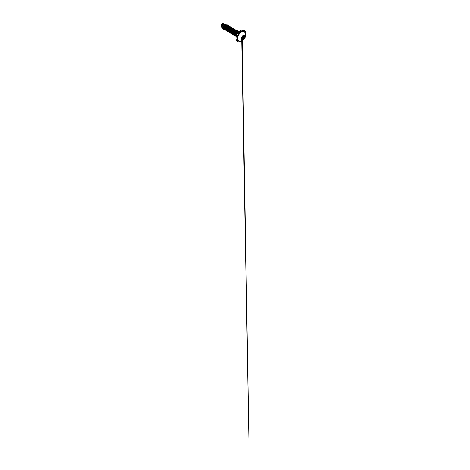 <?xml version="1.0" encoding="UTF-8"?>
<svg xmlns="http://www.w3.org/2000/svg" width="470" height="470" viewBox="0 0 470 470"><rect width="100%" height="100%" fill="white"/><g stroke="black" fill="none" stroke-linecap="round" stroke-linejoin="round"><path stroke-width="0.7" d="M244.647 35.068A2.65 1.533 -60 0 1 245.04 37.2A2.65 1.533 -60 0 1 243.313 39.527A2.65 1.533 -60 0 1 241.997 39.662A2.65 1.533 -60 0 1 241.598 37.541A2.65 1.533 -60 0 1 243.331 35.209A2.65 1.533 -60 0 1 244.653 35.074A2.65 1.533 -60 0 1 245.064 37.2A2.65 1.533 -60 0 1 243.331 39.539A2.65 1.533 -60 0 1 242.003 39.668M242.103 36.713L241.733 37.676L243.296 35.262L244.347 35.42C244.8 35.097 245.117 35.544 244.723 35.949C244.388 36.378 244.388 36.707 244.723 36.948C245.117 37.106 244.8 37.911 244.347 37.911C243.889 37.994 243.642 38.305 243.601 38.84L243.296 39.439L242.849 39.274C242.638 38.887 242.391 38.863 242.103 39.21C241.827 39.633 241.515 39.186 241.733 38.675C241.521 39.151 241.815 39.562 242.062 39.169L242.849 39.239C242.996 39.668 243.572 39.339 243.542 38.84L244.329 37.858C244.758 37.864 245.046 37.118 244.682 36.966L244.682 36.966C244.335 36.713 244.335 36.366 244.682 35.914C244.952 35.491 244.876 35.303 244.459 35.356C244.876 35.303 244.952 35.491 244.682 35.914C244.952 35.491 244.876 35.303 244.459 35.356M241.692 38.47L241.933 37.947C241.944 37.33 242.22 36.989 242.767 36.913L241.991 37.941C242.038 38.446 241.457 38.781 241.298 38.346M242.849 39.239L242.203 39.016L242.849 39.274M242.767 36.913C243.178 36.93 243.448 36.237 243.084 36.084L242.837 35.832M239.953 41.166L239.953 41.166A5.34 3.084 -60 0 1 237.767 37.535A5.34 3.084 -60 0 1 241.463 31.931A5.34 3.084 -60 0 1 244.923 32.547L244.923 32.547A6.01 6.01 0 0 1 239.953 41.166M224.46 24.134L223.15 24.064C222.516 24.563 221.958 25.821 222.11 26.778L222.892 27.912M224.548 24.193L223.673 24.369L222.845 25.544L222.88 27.8M225.8 24.957L224.877 25.063L224.243 25.85L223.861 27.994L224.319 28.729M224.813 28.929L225.347 28.893M225.976 25.01L225.148 25.221L224.319 26.396L224.355 28.646M224.86 29.028L225.412 29.081M227.304 25.815L226.352 25.915L225.718 26.696L225.336 28.84L225.794 29.581M227.451 25.862L226.622 26.067L225.788 27.248L225.829 29.498M228.773 26.661L227.827 26.767L227.186 27.548L226.81 29.698L227.268 30.433M227.38 30.885L226.634 30.497L226.252 29.634L226.293 28.494L227.415 26.443L228.15 26.009L228.731 26.126L228.978 26.749L228.091 26.919L227.157 28.4L227.081 29.886L227.633 30.65M227.809 30.732L228.361 30.785M230.247 27.513L229.301 27.618L228.667 28.4L228.279 30.538L228.731 31.279M229.225 31.478L229.765 31.443M230.394 27.566L229.566 27.771L228.737 28.946L228.778 31.202M229.248 31.566L229.836 31.637M231.816 28.541L231.234 28.224L230.136 29.252L229.754 31.396L230.212 32.13M230.7 32.33L231.24 32.295M231.916 28.447L230.852 28.793L230.1 30.104L230.03 31.59L230.582 32.354M230.752 32.43L231.311 32.483M233.196 29.216L232.251 29.322L231.61 30.104L231.228 32.254L231.692 32.988M232.186 33.182L232.715 33.147M233.343 29.269L232.515 29.475L231.687 30.65L231.722 32.906M232.227 33.282L232.785 33.335M234.759 30.227L234.178 29.927L233.085 30.955L232.703 33.094L233.161 33.834M233.649 34.034L234.189 33.999M234.865 30.151L233.989 30.327L233.161 31.502L233.214 33.77M233.672 34.122L234.254 34.187M236.146 30.92L235.2 31.02L234.559 31.801L234.178 33.94L234.63 34.68M235.129 34.886L235.664 34.845M236.292 30.967L235.464 31.173L234.636 32.354L234.671 34.604M235.176 34.986L235.729 35.038M237.708 31.942L237.127 31.631L236.011 32.689L235.682 34.903L236.222 35.608M237.82 31.86L236.939 32.025L236.11 33.2L235.852 34.433L236.216 35.538M222.586 26.808L223.044 26.502M227.721 29.616L228.379 29.052M230.911 30.756L231.798 29.281M230.67 31.314L231.322 30.756M233.86 32.459L234.747 30.985M233.613 33.018L234.272 32.459M236.809 34.157L237.75 32.383M236.598 34.698L236.986 34.398M223.05 26.473L222.639 26.767M222.463 26.861L223.038 26.308M221.799 27.096C220.841 27.219 220.665 25.65 221.517 24.487L222.357 23.665L223.82 23.682M223.749 24.311L223.638 25.192M221.517 24.487L221.159 25.932L221.781 27.284M224.877 25.063L224.648 24.587L225.124 24.352L225.671 24.834M222.898 27.983L222.11 26.778M224.877 29.169L223.714 28.823L223.373 26.672L224.566 24.193L225.753 23.982L226.158 24.963M222.98 28.388L221.963 27.73L221.775 26.091L223.038 23.847L223.996 23.623L224.261 24.023M224.554 24.181L222.95 26.878L222.974 28.382L223.679 29.346L222.986 28.388L222.968 26.884L224.554 24.181L225.741 23.976M222.439 28.224L221.722 26.978L222.04 25.186L223.027 23.835L223.984 23.618M236.351 35.679L235.106 34.815M234.877 34.827L233.631 33.963M233.39 33.975L232.157 33.111M231.927 33.123L230.682 32.26M230.453 32.271L229.213 31.408M228.796 31.419L227.738 30.562M227.498 30.573L226.264 29.71M228.449 27.595L227.88 28.582M224.49 28.799L225.136 29.416L224.789 28.858M227.363 25.827L227.251 25.268L226.669 25.157L225.935 25.597L224.819 27.648L225.159 29.645L225.911 30.033M230.447 27.589L230.2 26.972L229.618 26.861L228.197 28.2L227.727 30.491L228.855 31.737M229.301 31.725L229.613 31.643M230.864 30.803L231.816 29.21M231.922 28.417L231.663 27.812L231.076 27.712L229.66 29.069L229.201 31.355L230.341 32.589M230.776 32.571L231.087 32.495M233.396 29.269L233.138 28.664L232.55 28.564L231.134 29.916L230.67 32.195L231.804 33.435M234.871 30.156L234.624 29.528L234.042 29.41L232.621 30.75L232.145 33.047L233.29 34.287M233.719 34.275L234.037 34.198M236.345 30.973L236.081 30.368L235.499 30.268L234.084 31.613L233.619 33.899L234.753 35.138M236.757 34.21L237.714 32.612M237.82 31.843L237.562 31.22L236.968 31.12L235.541 32.501L235.106 34.815L235.529 35.655L236.304 35.996M238.695 31.942L237.233 32.988L236.58 35.291M223.673 29.346L224.554 29.528M224.566 29.522L225.112 29.393M227.721 25.744L227.298 24.793L226.728 24.716L224.789 26.667L224.378 28.776L224.625 29.639L226.029 30.374M226.475 30.286L225.964 29.651M229.196 26.608L228.773 25.644L228.203 25.568L226.264 27.519L225.853 29.628L226.099 30.491L227.504 31.226M227.95 31.132L227.439 30.503M230.67 27.448L230.247 26.496L229.677 26.42L227.738 28.37L227.321 30.48L227.574 31.343L228.978 32.078M229.425 31.983L229.906 31.778M232.145 28.312L231.716 27.348L231.152 27.272L229.207 29.222L228.796 31.331L229.043 32.195L230.459 32.929M233.619 29.146L233.191 28.2L232.626 28.124L230.682 30.068L230.271 32.183L230.517 33.047L231.927 33.781M235.094 29.998L234.665 29.046L234.095 28.976L232.157 30.92L231.745 33.035L231.992 33.899L233.402 34.633M236.563 30.85L236.14 29.898L235.57 29.822L233.631 31.772L233.22 33.881L233.467 34.745L234.871 35.479M238.037 31.702L237.614 30.75L237.045 30.673L235.106 32.624L234.695 34.733L234.941 35.597L236.234 36.343M239.048 31.578L238.049 31.707L236.956 32.8L236.275 34.463L236.322 36.037L236.257 34.469L236.939 32.794L238.049 31.696L239.048 31.578M227.286 24.787L226.029 25.033L224.778 26.661L224.366 28.77L225.142 30.198M228.761 25.639L227.504 25.885L226.252 27.513L225.841 29.622L226.628 31.055M230.23 26.49L228.978 26.737L227.721 28.365L227.31 30.474L228.103 31.901M231.704 27.336L230.453 27.589L229.196 29.21L228.784 31.326L229.577 32.753M233.179 28.188L231.927 28.441L230.67 30.062L230.259 32.177L231.052 33.605M234.665 29.046L233.402 29.293L232.145 30.914L231.734 33.029L232.515 34.451M236.128 29.892L234.871 30.139L233.619 31.766L233.208 33.875L234.001 35.309M237.603 30.744L236.345 30.991L235.094 32.618L234.683 34.727L235.476 36.161M241.933 37.947L243.601 38.84M242.849 35.785L243.084 36.084M244.647 36.942L243.125 36.067C243.513 36.225 243.219 36.977 242.779 36.966L244.347 37.911M244.329 35.42C243.854 35.679 243.589 35.655 243.542 35.35L244.753 35.356M241.733 37.676L241.774 39.31L242.103 39.21M242.861 39.263L241.792 38.481M244.723 35.949L244.065 35.561M242.126 38.975L242.068 36.731L243.489 35.232M240.54 41.09A5.417 3.126 -60 0 1 237.626 37.958A5.417 3.126 -60 0 1 241.433 31.854A5.417 3.126 -60 0 1 245.158 33.1M243.407 39.75A6.31 3.643 -60 0 1 241.433 41.425A6.31 3.643 -60 0 1 236.968 38.851A6.31 3.643 -60 0 1 241.433 31.126A6.31 3.643 -60 0 1 245.428 36.255M241.368 41.46A6.392 3.69 -60 0 1 238.172 41.777A6.392 3.69 -60 0 1 237.191 36.654A6.392 3.69 -60 0 1 241.368 31.02A6.392 3.69 -60 0 1 244.564 30.703A6.392 3.69 -60 0 1 245.892 33.664M240.434 30.55A6.31 3.643 120 0 0 235.975 38.311M240.499 30.515A6.392 3.69 120 0 0 236.322 36.149A6.392 3.69 120 0 0 237.303 41.272C236.04 40.59 235.588 38.528 236.263 36.237C236.898 33.91 238.643 31.531 240.452 30.515C241.721 29.81 242.796 29.704 243.695 30.198A6.392 3.69 120 0 0 240.499 30.515M241.674 38.945L242.062 39.169M237.303 41.272L238.172 41.777C239.066 42.271 240.147 42.171 241.416 41.466L243.501 39.674M243.695 30.198L245.411 31.549L245.857 32.865L245.405 36.366M235.452 35.367L234.806 34.757M233.978 34.522L233.332 33.905M232.503 33.67L231.857 33.059M231.029 32.818L230.382 32.207M229.554 31.966L228.908 31.355M243.219 35.315L243.654 35.567M241.697 37.3L241.733 38.675M243.108 36.055L244.664 36.954M241.703 38.781L241.709 39.274M241.715 39.415L249.03 446.5L242.144 39.733"/></g></svg>
